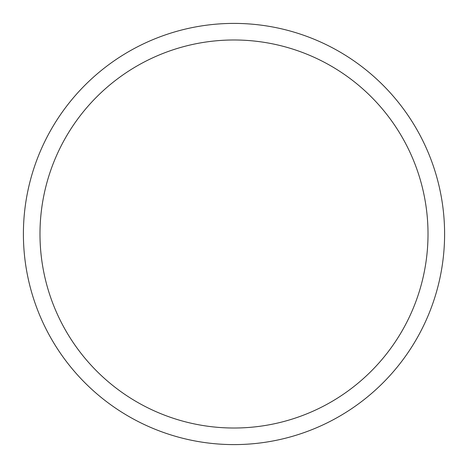 <?xml version="1.0" encoding="UTF-8"?>
<svg xmlns="http://www.w3.org/2000/svg" width="468" height="468" viewBox="0 0 468 468"><rect width="100%" height="100%" fill="white"/><g stroke="black" fill="none" stroke-linecap="round" stroke-linejoin="round"><path stroke-width="0.7" d="M234 23.4A210.6 210.6 0 0 1 444.6 234A210.6 210.6 0 0 1 234 444.6A210.6 210.6 0 0 1 23.4 234A210.6 210.6 0 0 1 234 23.4M234 428.015A194.015 194.015 0 0 1 39.985 234A194.015 194.015 0 0 1 234 39.985A194.015 194.015 0 0 1 428.015 234A194.015 194.015 0 0 1 234 428.015"/></g></svg>
